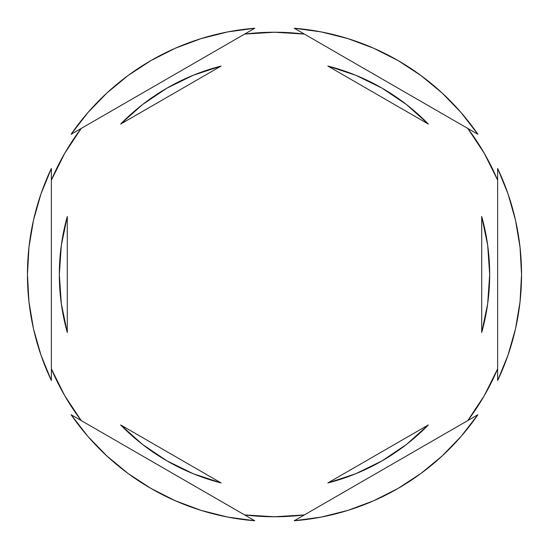 <?xml version="1.0" encoding="UTF-8"?>
<svg xmlns="http://www.w3.org/2000/svg" width="549" height="549" viewBox="0 0 549 549"><rect width="100%" height="100%" fill="white"/><g stroke="black" fill="none" stroke-linecap="round" stroke-linejoin="round"><path stroke-width="0.82" d="M467.782 128.425A242.267 242.267 0 0 1 497.641 180.154L484.307 153.363L467.782 128.425M244.634 34.079A242.267 242.267 0 0 1 304.366 34.079L274.5 32.233L244.634 34.079M51.359 180.154A242.267 242.267 0 0 1 81.218 128.425L64.693 153.363L51.359 180.154M520.033 301.84L521.55 274.5A247.05 247.05 0 0 1 497.641 380.526L508.003 355.182L515.497 328.844L520.033 301.84A247.05 247.05 0 0 0 520.033 301.826M59.326 274.5A215.174 215.174 0 0 0 59.326 274.514A215.174 215.174 0 0 1 67.294 216.484L61.33 245.218L59.326 274.5L61.33 303.782L67.294 332.516A215.174 215.174 0 0 1 59.326 274.5M428.344 124.067L327.856 66.045A215.174 215.174 0 0 1 428.344 124.067L406.445 104.53L382.083 88.156L355.725 75.247L327.856 66.045L428.344 124.067L406.445 104.53M487.67 245.218L481.706 216.484A215.174 215.174 0 0 1 481.706 332.516L487.67 303.782L489.674 274.5L487.67 245.218L481.706 216.484L481.706 332.516L487.67 303.782M428.344 424.933A215.174 215.174 0 0 1 327.856 482.955L355.725 473.753L382.083 460.844L406.445 444.47L428.344 424.933L327.856 482.955L428.344 424.933L406.445 444.47M120.656 424.933L221.144 482.955A215.174 215.174 0 0 1 120.656 424.933L142.555 444.47L166.917 460.844L193.275 473.753L221.144 482.955L120.656 424.933L142.555 444.47M61.33 303.782L67.294 332.516L67.294 216.484L61.33 245.218M294.25 28.239L477.891 134.265L461.126 112.62L442.062 92.959L420.946 75.536L398.025 60.548L373.588 48.195L347.936 38.615L321.385 31.938L294.25 28.239A247.05 247.05 0 0 1 477.891 134.265L294.25 28.239M497.641 168.474L497.641 380.526L497.641 168.474A247.05 247.05 0 0 1 521.55 274.5L520.033 247.16L515.497 220.156L508.003 193.818L497.641 168.474M477.891 414.735L294.25 520.761L321.385 517.062L347.936 510.385L373.588 500.805L398.025 488.452L420.946 473.464L442.062 456.041L461.126 436.38L477.891 414.735A247.05 247.05 0 0 1 294.25 520.761L477.891 414.735M254.75 520.761L71.109 414.735L87.874 436.38L106.938 456.041L128.054 473.464L150.975 488.452L175.412 500.805L201.064 510.385L227.615 517.062L254.75 520.761A247.05 247.05 0 0 1 71.109 414.735L254.75 520.761M51.359 380.526L51.359 168.474L40.997 193.818L33.503 220.156L28.967 247.16L27.45 274.5L28.967 301.84L33.503 328.844L40.997 355.182L51.359 380.526A247.05 247.05 0 0 1 51.359 168.474L51.359 380.526M71.109 134.265L254.75 28.239L227.615 31.938L201.064 38.615L175.412 48.195L150.975 60.548L128.054 75.536L106.938 92.959L87.874 112.62L71.109 134.265A247.05 247.05 0 0 1 254.75 28.239L71.109 134.265M81.218 420.575A242.267 242.267 0 0 1 51.359 368.846L64.693 395.637L81.218 420.575M304.366 514.921A242.267 242.267 0 0 1 244.634 514.921L274.5 516.767L304.366 514.921M497.641 368.846A242.267 242.267 0 0 1 467.782 420.575L484.307 395.637L497.641 368.846M120.656 124.067L221.144 66.045L120.656 124.067L142.555 104.53L120.656 124.067A215.174 215.174 0 0 1 221.144 66.045L193.275 75.247L166.917 88.156L142.555 104.53M481.706 216.484L481.706 332.516M67.294 332.516L67.294 216.484"/></g></svg>
